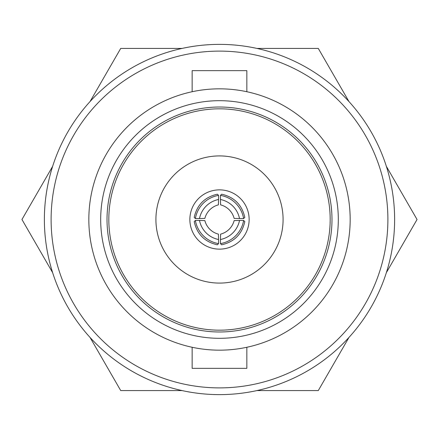 <?xml version="1.0" encoding="UTF-8"?>
<svg xmlns="http://www.w3.org/2000/svg" width="439" height="439" viewBox="0 0 439 439"><rect width="100%" height="100%" fill="white"/><g stroke="black" fill="none" stroke-linecap="round" stroke-linejoin="round"><path stroke-width="0.66" d="M44.377 219.5A175.123 175.123 0 0 1 219.5 44.377A175.123 175.123 0 0 1 394.623 219.5A175.123 175.123 0 0 1 219.5 394.623A175.123 175.123 0 0 1 44.377 219.5M189.862 219.5A29.638 29.638 0 0 0 219.5 249.138A29.638 29.638 0 0 0 249.138 219.5A29.638 29.638 0 0 0 219.5 189.862A29.638 29.638 0 0 0 189.862 219.5M283.084 219.5A63.584 63.584 0 0 0 219.5 155.916A63.584 63.584 0 0 0 155.916 219.5A63.584 63.584 0 0 0 219.5 283.084A63.584 63.584 0 0 0 283.084 219.5M219.5 338.315A118.815 118.815 0 0 1 100.685 219.5A118.815 118.815 0 0 1 219.5 100.685A118.815 118.815 0 0 1 338.315 219.5A118.815 118.815 0 0 1 219.5 338.315M219.5 331.983A112.483 112.483 0 0 1 107.017 219.5A112.483 112.483 0 0 1 219.5 107.017A112.483 112.483 0 0 1 331.983 219.5A112.483 112.483 0 0 1 219.5 331.983M192.156 347.276L192.156 368.354L246.844 368.354L246.844 347.276M192.156 91.724L192.156 70.646L246.844 70.646L246.844 91.724M387.889 219.5A168.389 168.389 0 0 0 219.5 51.111A168.389 168.389 0 0 0 51.111 219.5A168.389 168.389 0 0 0 219.5 387.889A168.389 168.389 0 0 0 387.889 219.5M350.168 219.5A130.668 130.668 0 0 0 219.5 88.832A130.668 130.668 0 0 0 88.832 219.5A130.668 130.668 0 0 0 219.5 350.168A130.668 130.668 0 0 0 350.168 219.5M219.5 108.823A110.677 110.677 0 0 0 108.823 219.5A110.677 110.677 0 0 0 219.5 330.177A110.677 110.677 0 0 0 330.177 219.5A110.677 110.677 0 0 0 219.5 108.823M386.364 166.354L417.05 219.5L386.364 272.646M348.961 337.437L318.275 390.584L256.903 390.584M182.097 390.584L120.725 390.584L90.039 337.437M52.636 272.646L21.95 219.5L52.636 166.354M90.039 101.563L120.725 48.416L182.097 48.416M256.903 48.416L318.275 48.416L348.961 101.563M234.141 218.402A18.861 18.844 -135 0 0 220.597 204.859L220.444 199.487A24.249 24.227 45 0 1 239.513 218.556L234.141 218.402M220.444 199.487L220.444 195.382A28.288 28.266 45 0 1 243.618 218.556L239.513 218.556M220.597 234.141A18.861 18.844 -45 0 0 234.141 220.597L239.513 220.444A24.249 24.227 135 0 1 220.444 239.513L220.597 234.141M239.513 220.444L243.618 220.444A28.288 28.266 135 0 1 220.444 243.618L220.444 239.513M204.859 220.597A18.861 18.844 45 0 0 218.402 234.141L218.556 239.513A24.249 24.227 -135 0 1 199.487 220.444L204.859 220.597M218.556 239.513L218.556 243.618A28.288 28.266 -135 0 1 195.382 220.444L199.487 220.444M218.402 204.859A18.861 18.844 135 0 0 204.859 218.402L199.487 218.556A24.249 24.227 -45 0 1 218.556 199.487L218.402 204.859M199.487 218.556L195.382 218.556A28.288 28.266 -45 0 1 218.556 195.382L218.556 199.487M243.618 218.556L244.803 217.376C241.944 204.783 234.217 197.056 221.624 194.197L220.444 195.382M220.444 243.618L221.624 244.803C234.217 241.944 241.944 234.217 244.803 221.624L243.618 220.444M195.382 220.444L194.197 221.624C197.056 234.217 204.783 241.944 217.376 244.803L218.556 243.618M218.556 195.382L217.376 194.197C204.783 197.056 197.056 204.783 194.197 217.376L195.382 218.556"/></g></svg>
